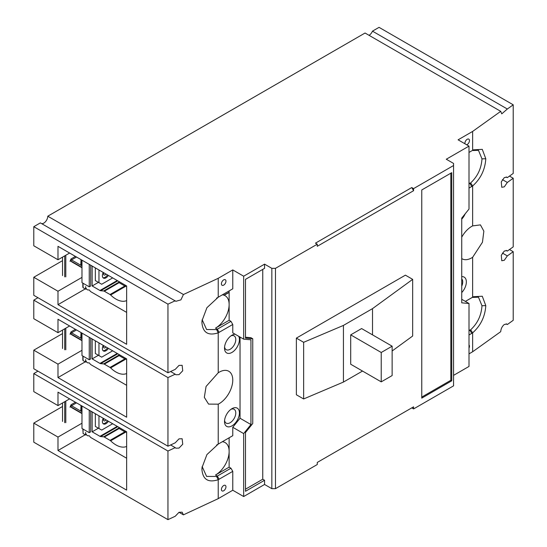 <?xml version="1.0" encoding="UTF-8"?>
<svg xmlns="http://www.w3.org/2000/svg" width="547" height="547" viewBox="0 0 547 547"><rect width="100%" height="100%" fill="white"/><g stroke="black" fill="none" stroke-linecap="round" stroke-linejoin="round"><path stroke-width="0.82" d="M464.977 143.786A3.214 1.853 -60 0 1 467.186 139.294A3.214 1.853 -60 0 1 468.793 139.136A3.214 1.853 -60 0 1 469.285 141.707A3.214 1.853 -60 0 1 467.186 144.538A3.214 1.853 -60 0 1 466.673 144.77M230.998 335.851A7.966 4.602 -60 0 1 234.137 335.872A7.966 4.602 -60 0 1 235.354 342.258A7.966 4.602 -60 0 1 230.15 349.273A7.966 4.602 -60 0 1 226.164 349.67A7.966 4.602 -60 0 1 224.578 346.962M230.998 409.293A7.966 4.602 -60 0 1 234.137 409.313A7.966 4.602 -60 0 1 235.354 415.699A7.966 4.602 -60 0 1 230.15 422.715A7.966 4.602 -60 0 1 226.164 423.111A7.966 4.602 -60 0 1 224.578 420.404M461.736 278.84A7.966 4.602 -60 0 1 461.736 286.177M223.682 279.879A3.214 1.853 -60 0 1 225.289 279.722A3.214 1.853 -60 0 1 225.781 282.3A3.214 1.853 -60 0 1 223.682 285.131A3.214 1.853 -60 0 1 222.075 285.288A3.214 1.853 -60 0 1 221.583 282.71A3.214 1.853 -60 0 1 223.682 279.879M223.682 485.524A3.214 1.853 -60 0 1 225.289 485.36A3.214 1.853 -60 0 1 225.781 487.938A3.214 1.853 -60 0 1 223.682 490.768A3.214 1.853 -60 0 1 222.075 490.926A3.214 1.853 -60 0 1 221.583 488.355A3.214 1.853 -60 0 1 223.682 485.524M469.005 344.931A3.214 1.853 -60 0 1 469.005 348.083M502.426 179.628L507.336 182.459L504.293 186.842L501.763 187.293L501.284 181.884L504.293 177.611L506.816 177.153L507.336 177.631L513.216 173.426L513.216 104.812L507.336 109.017L501.763 113.851L500.717 111.335L365.061 33.018L47.774 216.202A5.655 3.261 -60 0 1 45.729 221.405A5.655 3.261 -60 0 1 41.688 223.648M502.426 253.07L507.336 255.9L504.293 260.283L501.763 260.741L501.284 255.326L504.293 251.052L506.816 250.594L507.336 251.073L513.216 246.868L513.216 178.254L507.336 182.459M469.005 353.854L472.642 351.755L500.717 331.667C500.949 328.72 502.139 326.327 504.293 324.494L506.816 324.036L507.336 324.521L513.216 320.31L513.216 251.695L507.336 255.9M62.529 406.496L33.784 423.098L33.784 442.188L167.95 519.65L175.238 516.252L179.013 512.293L182.137 512.19L183.436 514.85L179.006 512.293M62.529 333.581L33.784 350.176L33.784 368.746L167.95 446.208L175.238 442.81L179.013 438.851L182.137 438.742L182.732 444.219L179.013 448.082L175.881 448.191L175.238 447.637L167.95 451.036L33.784 373.574L33.784 391.618L57.989 405.594L57.989 392.165L126.644 431.802L126.644 490.139L57.989 450.502L57.989 437.074L33.784 423.098M62.529 260.666L33.784 277.261L33.784 295.305L167.95 372.767L175.238 369.369L179.013 365.41L182.137 365.3L182.732 370.777L179.013 374.64L175.881 374.75L175.238 374.196L167.95 377.594L33.784 300.132L33.784 318.703L57.989 332.679L57.989 319.25L126.644 358.887L126.644 417.217L57.989 377.58L57.989 364.152L33.784 350.176M238.731 336.309A10.537 6.085 -60 0 1 231.969 352.425A10.537 6.085 -60 0 1 224.516 348.118A10.537 6.085 -60 0 1 231.969 335.215L231.969 335.215A10.537 6.085 -60 0 1 235.087 334.203M231.969 408.657L231.969 408.657A10.537 6.085 -60 0 1 239.415 412.958A10.537 6.085 -60 0 1 231.969 425.867A10.537 6.085 -60 0 1 224.516 421.566A10.537 6.085 -60 0 1 231.969 408.657L231.969 408.657M465.162 213.843A10.537 6.085 -60 0 1 461.736 219.121M461.736 276.652A10.537 6.085 -60 0 1 466.352 281.944A10.537 6.085 -60 0 1 461.736 292.563M469.914 151.888L471.733 150.835L469.914 151.888A19.275 11.131 -60 0 1 470.632 151.492L469.005 152.408M472.307 150.534L478.468 150.309L481.982 158.856C481.339 168.524 477.558 176.544 470.632 182.924A19.275 11.131 120 0 1 469.914 183.361L469.005 183.888M222.301 294.84A19.275 11.131 -60 0 1 225.138 295.715A19.275 11.131 -60 0 1 229.131 304.535A19.275 11.131 -60 0 1 215.504 328.145L229.131 320.275L230.95 321.328L217.323 329.191L215.504 328.145M222.301 441.73A19.275 11.131 -60 0 1 225.138 442.598A19.275 11.131 -60 0 1 229.131 451.425A19.275 11.131 -60 0 1 215.504 475.028L229.131 467.159L230.95 468.211L232.769 471.357L218.226 479.719L218.232 498.638L183.436 514.85M472.642 351.755L472.642 332.843C480.697 325.629 485.086 316.556 485.798 305.623L482.276 296.235L473.463 296.706L470.632 298.375A19.275 11.131 120 0 0 469.914 298.771L472.635 297.219L472.642 257.295L482.454 242.253L483.856 231.162L480.437 224.885L472.642 225.89L472.642 185.959C480.697 178.746 485.086 169.673 485.798 158.739L482.276 149.352L473.463 149.823L472.635 150.336M472.307 297.418L478.468 297.192L481.982 305.739C481.339 315.407 477.558 323.434 470.632 329.807A19.275 11.131 120 0 1 469.914 330.244L469.005 330.771M47.774 216.202L183.436 294.518L218.232 278.307L218.232 297.219L206.916 307.708L202.021 320.686L201.925 322.621C202.8 332.644 208.236 336.049 218.226 332.836L218.232 372.767A19.275 11.131 -60 0 1 219.135 372.213A19.275 11.131 -60 0 1 228.776 371.256A19.275 11.131 -60 0 1 231.73 386.702A19.275 11.131 -60 0 1 219.135 403.686A19.275 11.131 -60 0 1 218.232 404.171L218.232 444.102L206.916 454.591L202.021 467.576L201.925 469.504C202.8 479.528 208.236 482.933 218.226 479.719L216.605 476.471A19.275 11.131 120 0 0 217.323 476.081L215.504 475.028M461.736 237.186A19.275 11.131 -60 0 1 471.733 226.376A19.275 11.131 -60 0 1 472.642 225.89M472.642 257.295A19.275 11.131 -60 0 1 471.733 257.849A19.275 11.131 -60 0 1 462.092 258.806A19.275 11.131 -60 0 1 461.736 258.587M183.436 294.518L180.913 299.859L175.881 301.301L40.369 222.889L33.784 226.69L33.784 245.788L57.989 259.757L57.989 246.328L126.644 285.965L126.644 344.302L57.989 304.665L57.989 291.236L33.784 277.261M513.216 104.812L379.05 27.35L372.466 31.152A5.655 3.261 -60 0 1 369.061 35.323M37.962 371.16L33.784 373.574M37.962 297.718L33.784 300.132M69.619 253.042L57.989 259.757M167.95 372.767L167.95 304.153L33.784 226.69M175.238 300.754L167.95 304.153M218.232 278.307L232.769 269.917L243.668 276.208L264.57 264.146L271.838 268.345L275.469 268.345L317.267 244.208L315.448 243.162L411.761 187.559L413.58 188.606L453.559 165.522L453.559 163.423L446.29 159.232L469.005 146.117L458.099 139.82L472.642 131.424L500.717 111.335M372.466 31.152L507.336 109.017M506.16 176.954L507.336 177.631M509.483 176.093L513.216 178.254M506.16 250.396L507.336 251.073M509.483 249.541L513.216 251.695M506.16 323.838L507.336 324.521M453.559 165.522L453.559 385.854L413.58 408.93L411.761 407.884L413.58 406.831L413.58 408.93M413.58 406.831L317.267 462.441L317.267 464.54L275.469 488.669L271.838 488.669L264.57 484.471L243.668 496.539L232.769 490.242L218.232 498.638M461.736 299.291L469.005 303.489L469.005 366.442L453.559 375.358M167.95 519.65L167.95 451.036M57.989 437.074L81.975 423.221M69.619 398.879L57.989 405.594M170.609 444.964L175.238 447.637M167.95 446.208L167.95 377.594M57.989 364.152L81.975 350.306M69.619 325.964L57.989 332.679M170.609 371.522L175.238 374.196M57.989 291.236L81.975 277.384M472.642 150.343L472.642 131.424M216.605 298.156L232.769 288.802L232.769 269.917M57.989 450.502L85.243 434.762M232.769 490.242L232.769 471.357M470.632 329.807L472.642 332.843L469.005 334.969M85.243 288.925L57.989 304.665M218.232 372.767L206.069 386.456L204.325 397.354L208.571 404.103L218.232 404.171M411.761 187.559L413.58 190.705L413.58 188.606M413.58 190.705L317.267 246.307L317.267 244.208M296.371 338.114L303.64 342.306L343.434 325.417L343.434 382.073L303.64 398.961L296.371 394.77L296.371 338.114L405.402 275.162L412.67 279.36L412.67 336.015L392.137 350.983M421.758 189.973L451.74 172.661L451.74 380.815L421.758 398.127L421.758 189.973M275.469 268.345L275.469 488.669M262.751 269.391L262.751 479.227L264.57 480.273L264.57 484.471M271.838 488.669L271.838 268.345M264.57 264.146L264.57 268.345L245.487 279.36L245.487 338.114L252.755 338.764L252.755 423.494L245.487 432.54L245.487 491.288L264.57 480.273M243.668 276.208L243.668 339.161L250.936 339.81L250.936 424.54L243.668 433.586L243.668 496.539M229.131 290.901L229.131 320.275M243.668 339.161L232.769 332.863L232.769 324.474L230.95 321.328M232.769 288.802L230.95 289.848M469.005 146.117L469.005 209.063L461.736 218.109L461.736 302.84L469.005 303.489M229.131 437.785L229.131 467.159M243.668 433.586L232.769 427.289L232.769 435.685L230.95 436.732M85.243 361.847L57.989 377.58M216.605 445.039L232.769 435.685M232.769 427.289L240.037 418.25L240.037 337.061M232.769 324.474L218.226 332.836L216.605 329.588A19.275 11.131 120 0 0 217.323 329.191L219.135 332.344M470.632 182.924L472.642 185.959L469.005 188.079M465.374 301.39L469.914 298.771M216.605 329.588L206.602 329.526L202.144 319.667M216.605 476.471L206.602 476.41L202.144 466.557M230.95 468.211L217.323 476.081L219.135 479.227M343.434 382.073L362.517 371.057M343.434 325.417L372.514 308.631L412.67 279.36M303.64 398.961L303.64 342.306M451.74 380.815L450.831 380.288L450.831 173.18M421.758 397.074L450.831 380.288M245.487 489.196L262.751 479.227M245.487 337.225L250.936 337.711L252.755 338.764M240.037 418.25L250.936 424.54M372.514 308.631L372.514 334.86M381.232 381.861L350.702 364.234L350.702 334.86L361.608 328.562L392.137 346.189L392.137 375.57L381.232 381.861L381.232 352.487L392.137 346.189M350.702 334.86L381.232 352.487M62.529 275.606L62.529 257.138M81.1 264.249L80.703 265.11A0.773 0.444 120 0 0 81.25 264.167A0.773 0.444 180 0 1 81.25 263.538L80.703 265.11L81.975 265.849M86.501 288.932L85.612 289.137L85.612 286.607A2.571 1.484 60 0 0 87.424 289.76L87.465 289.78A2.571 1.484 60 0 0 88.737 289.91A1.026 0.595 60 0 1 89.749 290.498A2.571 1.484 60 0 0 91.021 291.831L126.644 312.399M83.062 283.264L83.062 287.667L83.062 286.573L83.062 287.667L85.612 289.137M90.699 265.213L90.699 285.992L89.243 286.826L81.975 282.635L81.975 260.181M89.243 286.826L89.243 264.379M126.644 300.604A22.871 13.203 60 0 1 115.957 299.093A22.871 13.203 60 0 1 110.638 294.99L125.755 286.259L126.644 286.361M110.043 294.525L104.333 291.23L119.116 282.696L124.825 285.992L110.043 294.525A2.571 1.484 60 0 1 110.638 294.99M117.783 280.85L100.669 290.731L103.622 290.983A2.571 1.484 60 0 1 104.333 291.23M100.669 290.731A2.571 1.484 60 0 1 99.957 290.484L92.149 285.978L92.149 266.054M119.116 282.696L119.212 281.678M92.149 285.978L98.419 282.361M125.755 286.259L124.825 285.992M105.988 274.047A2.181 1.258 -60 0 1 105.099 274.888A2.181 1.258 -60 0 1 104.005 274.997A2.181 1.258 -60 0 1 103.834 272.803M108.388 275.428A5.142 2.967 -60 0 1 106.002 277.828A5.142 2.967 -60 0 1 103.438 278.081A5.142 2.967 -60 0 1 103.26 272.468M103.021 277.746A5.142 2.967 120 0 0 105.099 277.302A5.142 2.967 120 0 0 107.479 274.902M95.328 267.893L95.328 280.577L98.966 282.676L98.966 269.992M112.675 277.903L101.694 284.249L98.966 282.676M62.529 348.521L62.529 330.053M81.1 337.171L80.703 338.025A0.773 0.444 120 0 0 81.25 337.082A0.773 0.444 180 0 1 81.25 336.453L80.703 338.025L81.975 338.764M86.501 361.847L85.612 362.052L85.612 359.529A2.571 1.484 60 0 0 87.424 362.675L87.465 362.695A2.571 1.484 60 0 0 88.737 362.832A1.026 0.595 60 0 1 89.749 363.42A2.571 1.484 60 0 0 91.021 364.753L126.644 385.314M83.062 356.179L83.062 360.589L83.062 359.488L83.062 360.589L85.612 362.052M90.699 338.135L90.699 358.907L89.243 359.748L81.975 355.55L81.975 333.096M89.243 359.748L89.243 337.294M126.644 373.526A22.871 13.203 60 0 1 115.957 372.015A22.871 13.203 60 0 1 110.638 367.905L125.755 359.174L126.644 359.276M110.043 367.44L104.333 364.145L119.116 355.612L124.825 358.907L110.043 367.44A2.571 1.484 60 0 1 110.638 367.905M117.783 353.772L100.669 363.646L103.622 363.905A2.571 1.484 60 0 1 104.333 364.145M100.669 363.646A2.571 1.484 60 0 1 99.957 363.406L92.149 358.894L92.149 338.969M119.116 355.612L119.212 354.6M92.149 358.894L98.419 355.276M125.755 359.174L124.825 358.907M105.988 346.962A2.181 1.258 -60 0 1 105.099 347.81A2.181 1.258 -60 0 1 104.005 347.913A2.181 1.258 -60 0 1 103.834 345.718M108.388 348.343A5.142 2.967 -60 0 1 106.002 350.743A5.142 2.967 -60 0 1 103.438 350.996A5.142 2.967 -60 0 1 103.26 345.383M103.021 350.668A5.142 2.967 120 0 0 105.099 350.217A5.142 2.967 120 0 0 107.479 347.824M95.328 340.808L95.328 353.492L98.966 355.591L98.966 342.907M112.675 350.825L101.694 357.164L98.966 355.591M62.529 421.436L62.529 402.975M81.1 410.086L80.703 410.947A0.773 0.444 120 0 0 81.25 410.004A0.773 0.444 180 0 1 81.25 409.375L80.703 410.947L81.975 411.679M86.501 434.769L85.612 434.974L85.612 432.445A2.571 1.484 60 0 0 87.424 435.59L87.465 435.61A2.571 1.484 60 0 0 88.737 435.747A1.026 0.595 60 0 1 89.749 436.335A2.571 1.484 60 0 0 91.021 437.668L126.644 458.236M83.062 432.403L82.836 428.964M83.062 429.094L83.062 433.504L85.612 434.974M90.699 411.05L90.699 431.822L89.243 432.663L81.975 428.465L81.975 406.018M89.243 432.663L89.243 410.209M126.644 446.441A22.871 13.203 60 0 1 115.957 444.93A22.871 13.203 60 0 1 110.638 440.82L125.755 432.096L126.644 432.198M110.043 440.362L104.333 437.067L119.116 428.527L124.825 431.829L110.043 440.362A2.571 1.484 60 0 1 110.638 440.82M117.783 426.687L100.669 436.568L103.622 436.821A2.571 1.484 60 0 1 104.333 437.067M100.669 436.568A2.571 1.484 60 0 1 99.957 436.321L92.149 431.815L92.149 411.891M119.116 428.527L119.212 427.515M92.149 431.815L98.419 428.192M125.755 432.096L124.825 431.829M105.988 419.877A2.181 1.258 -60 0 1 105.099 420.725A2.181 1.258 -60 0 1 104.005 420.834A2.181 1.258 -60 0 1 103.834 418.64M108.388 421.265A5.142 2.967 -60 0 1 106.002 423.665A5.142 2.967 -60 0 1 103.438 423.918A5.142 2.967 -60 0 1 103.26 418.305M103.021 423.583A5.142 2.967 120 0 0 105.099 423.139A5.142 2.967 120 0 0 107.479 420.739M95.328 413.723L95.328 426.414L98.966 428.506L98.966 415.823M112.675 423.74L101.694 430.086L98.966 428.506M469.005 182.835L469.914 183.361L471.733 186.506M469.005 329.718L469.914 330.244L471.733 333.39M201.925 322.621L202.13 320.419M201.925 469.504L202.13 467.302M485.798 305.623L481.982 305.739M485.798 158.739L481.982 158.856M64.71 276.864L64.71 255.88M65.804 276.864L65.804 255.251M75.431 256.399L71.001 258.963L70.043 261.377A0.773 0.602 146.7 0 1 71.069 261.11A7.713 4.451 120 0 0 71.992 261.999L81.975 267.763M71.001 258.963A0.773 0.444 -120 0 0 71.548 259.907A0.773 0.444 120 0 0 71.069 261.11L81.975 267.408M76.525 257.035L71.548 259.907L81.975 265.924M81.25 259.757L81.25 264.167L81.975 264.584M103.622 290.983L118.897 282.17M117.215 280.522L99.957 290.484M64.71 349.779L64.71 328.795M65.804 349.779L65.804 328.166M75.431 329.321L71.001 331.879L70.043 334.292A0.773 0.602 146.7 0 1 71.069 334.032A7.713 4.451 120 0 0 71.992 334.921L81.975 340.678M71.001 331.879A0.773 0.444 -120 0 0 71.548 332.822A0.773 0.444 120 0 0 71.069 334.032L81.975 340.33M76.525 329.95L71.548 332.822L81.975 338.846M81.25 332.679L81.25 337.082L81.975 337.506M103.622 363.905L118.897 355.085M117.215 353.444L99.957 363.406M64.71 422.694L64.71 401.71M65.804 422.694L65.804 401.081M75.431 402.236L71.001 404.794L70.043 407.214A0.773 0.602 146.7 0 1 71.069 406.947A7.713 4.451 120 0 0 71.992 407.836L81.975 413.6M71.001 404.794A0.773 0.444 -120 0 0 71.548 405.737A0.773 0.444 120 0 0 71.069 406.947L81.975 413.245M76.525 402.865L71.548 405.737L81.975 411.761M81.25 405.594L81.25 410.004L81.975 410.421M103.622 436.821L118.897 428.007M117.215 426.359L99.957 436.321M229.131 292.474L224.229 295.189M41.627 396.151L41.264 395.939M224.031 295.072L229.131 292.255M80.812 264.536L81.024 259.627M82.836 287.216L82.836 283.134M80.812 337.451L81.024 332.549M82.836 360.131L82.836 356.049M80.812 410.373L81.024 405.464"/></g></svg>

